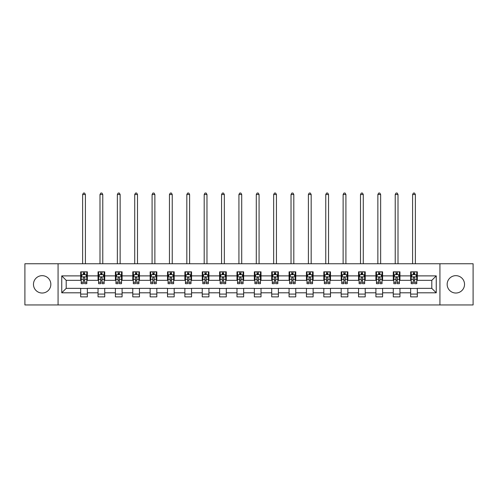 <?xml version="1.0" encoding="UTF-8"?>
<svg xmlns="http://www.w3.org/2000/svg" width="498" height="498" viewBox="0 0 498 498"><rect width="100%" height="100%" fill="white"/><g stroke="black" fill="none" stroke-linecap="round" stroke-linejoin="round"><path stroke-width="0.75" d="M455.844 275.662A8.684 8.684 0 0 0 447.16 284.346A8.684 8.684 0 0 0 455.844 293.029A8.684 8.684 0 0 0 464.528 284.346A8.684 8.684 0 0 0 455.844 275.662M42.156 275.662A8.684 8.684 0 0 0 33.472 284.346A8.684 8.684 0 0 0 42.156 293.029A8.684 8.684 0 0 0 50.84 284.346A8.684 8.684 0 0 0 42.156 275.662M439.927 304.944L473.1 304.944L473.1 263.753L439.927 263.753L439.927 304.944L58.073 304.944L58.073 263.753L24.9 263.753L24.9 304.944L58.073 304.944M439.927 263.753L58.073 263.753M417.324 275.886L417.324 271.821L410.645 271.821L410.645 275.886L399.956 275.886L399.956 271.821L393.277 271.821L393.277 275.886L382.595 275.886L382.595 271.821L375.909 271.821L375.909 275.886L365.227 275.886L365.227 271.821L358.548 271.821L358.548 275.886L347.859 275.886L347.859 271.821L341.18 271.821L341.18 275.886L330.491 275.886L330.491 271.821L323.812 271.821L323.812 275.886L313.124 275.886L313.124 271.821L306.444 271.821L306.444 275.886L295.756 275.886L295.756 271.821L289.077 271.821L289.077 275.886L278.388 275.886L278.388 271.821L271.709 271.821L271.709 275.886L261.02 275.886L261.02 271.821L254.341 271.821L254.341 275.886L243.659 275.886L243.659 271.821L236.98 271.821L236.98 275.886L226.291 275.886L226.291 271.821L219.612 271.821L219.612 275.886L208.923 275.886L208.923 271.821L202.244 271.821L202.244 275.886L191.556 275.886L191.556 271.821L184.876 271.821L184.876 275.886L174.188 275.886L174.188 271.821L167.509 271.821L167.509 275.886L156.82 275.886L156.82 271.821L150.141 271.821L150.141 275.886L139.452 275.886L139.452 271.821L132.773 271.821L132.773 275.886L122.091 275.886L122.091 271.821L115.405 271.821L115.405 275.886L104.723 275.886L104.723 271.821L98.044 271.821L98.044 275.886L87.355 275.886L87.355 271.821L80.676 271.821L80.676 275.886L61.752 275.886L61.752 292.805L66.203 288.354L80.676 288.354L80.676 296.87L87.355 296.87L87.355 288.354L98.044 288.354L98.044 296.87L104.723 296.87L104.723 288.354L115.405 288.354L115.405 296.87L122.091 296.87L122.091 288.354L132.773 288.354L132.773 296.87L139.452 296.87L139.452 288.354L150.141 288.354L150.141 296.87L156.82 296.87L156.82 288.354L167.509 288.354L167.509 296.87L174.188 296.87L174.188 288.354L184.876 288.354L184.876 296.87L191.556 296.87L191.556 288.354L202.244 288.354L202.244 296.87L208.923 296.87L208.923 288.354L219.612 288.354L219.612 296.87L226.291 296.87L226.291 288.354L236.98 288.354L236.98 296.87L243.659 296.87L243.659 288.354L254.341 288.354L254.341 296.87L261.02 296.87L261.02 288.354L271.709 288.354L271.709 296.87L278.388 296.87L278.388 288.354L289.077 288.354L289.077 296.87L295.756 296.87L295.756 288.354L306.444 288.354L306.444 296.87L313.124 296.87L313.124 288.354L323.812 288.354L323.812 296.87L330.491 296.87L330.491 288.354L341.18 288.354L341.18 296.87L347.859 296.87L347.859 288.354L358.548 288.354L358.548 296.87L365.227 296.87L365.227 288.354L375.909 288.354L375.909 296.87L382.595 296.87L382.595 288.354L393.277 288.354L393.277 296.87L399.956 296.87L399.956 288.354L410.645 288.354L410.645 296.87L417.324 296.87L417.324 288.354L431.797 288.354L431.797 280.337L417.324 280.337L417.324 275.886L436.248 275.886L436.248 292.805L417.324 292.805M410.645 292.805L399.956 292.805M393.277 292.805L382.595 292.805M375.909 292.805L365.227 292.805M358.548 292.805L347.859 292.805M341.18 292.805L330.491 292.805M323.812 292.805L313.124 292.805M306.444 292.805L295.756 292.805M289.077 292.805L278.388 292.805M271.709 292.805L261.02 292.805M254.341 292.805L243.659 292.805M236.98 292.805L226.291 292.805M219.612 292.805L208.923 292.805M202.244 292.805L191.556 292.805M184.876 292.805L174.188 292.805M167.509 292.805L156.82 292.805M150.141 292.805L139.452 292.805M132.773 292.805L122.091 292.805M115.405 292.805L104.723 292.805M98.044 292.805L87.355 292.805M80.676 292.805L61.752 292.805M410.645 275.886L410.645 280.337L399.956 280.337L399.956 275.886M393.277 275.886L393.277 280.337L382.595 280.337L382.595 275.886M375.909 275.886L375.909 280.337L365.227 280.337L365.227 275.886M358.548 275.886L358.548 280.337L347.859 280.337L347.859 275.886M341.18 275.886L341.18 280.337L330.491 280.337L330.491 275.886M323.812 275.886L323.812 280.337L313.124 280.337L313.124 275.886M306.444 275.886L306.444 280.337L295.756 280.337L295.756 275.886M289.077 275.886L289.077 280.337L278.388 280.337L278.388 275.886M271.709 275.886L271.709 280.337L261.02 280.337L261.02 275.886M254.341 275.886L254.341 280.337L243.659 280.337L243.659 275.886M236.98 275.886L236.98 280.337L226.291 280.337L226.291 275.886M219.612 275.886L219.612 280.337L208.923 280.337L208.923 275.886M202.244 275.886L202.244 280.337L191.556 280.337L191.556 275.886M184.876 275.886L184.876 280.337L174.188 280.337L174.188 275.886M167.509 275.886L167.509 280.337L156.82 280.337L156.82 275.886M150.141 275.886L150.141 280.337L139.452 280.337L139.452 275.886M132.773 275.886L132.773 280.337L122.091 280.337L122.091 275.886M115.405 275.886L115.405 280.337L104.723 280.337L104.723 275.886M98.044 275.886L98.044 280.337L87.355 280.337L87.355 275.886M80.676 275.886L80.676 280.337L66.203 280.337L61.752 275.886M66.203 280.337L66.203 288.354M436.248 292.805L431.797 288.354M431.797 280.337L436.248 275.886M80.676 274.603L81.23 274.603M83.347 274.603L84.685 274.603M86.795 274.603L87.355 274.603M80.676 280.225L81.23 280.225M83.347 280.225L84.685 280.225M86.795 280.225L87.355 280.225M80.676 288.466L87.355 288.466M80.676 294.088L87.355 294.088M98.044 288.466L104.723 288.466M98.044 294.088L104.723 294.088M98.044 274.603L98.598 274.603M100.714 274.603L102.046 274.603M104.163 274.603L104.723 274.603M98.044 280.225L98.598 280.225M100.714 280.225L102.046 280.225M104.163 280.225L104.723 280.225M115.405 288.466L122.091 288.466M115.405 294.088L122.091 294.088M115.405 274.603L115.966 274.603M118.082 274.603L119.414 274.603M121.531 274.603L122.091 274.603M115.405 280.225L115.966 280.225M118.082 280.225L119.414 280.225M121.531 280.225L122.091 280.225M132.773 288.466L139.452 288.466M132.773 294.088L139.452 294.088M132.773 274.603L133.333 274.603M135.45 274.603L136.782 274.603M138.898 274.603L139.452 274.603M132.773 280.225L133.333 280.225M135.45 280.225L136.782 280.225M138.898 280.225L139.452 280.225M150.141 288.466L156.82 288.466M150.141 294.088L156.82 294.088M150.141 274.603L150.701 274.603M152.811 274.603L154.15 274.603M156.266 274.603L156.82 274.603M150.141 280.225L150.701 280.225M152.811 280.225L154.15 280.225M156.266 280.225L156.82 280.225M167.509 288.466L174.188 288.466M167.509 294.088L174.188 294.088M167.509 274.603L168.069 274.603M170.179 274.603L171.517 274.603M173.634 274.603L174.188 274.603M167.509 280.225L168.069 280.225M170.179 280.225L171.517 280.225M173.634 280.225L174.188 280.225M184.876 288.466L191.556 288.466M184.876 294.088L191.556 294.088M184.876 274.603L185.43 274.603M187.547 274.603L188.885 274.603M191.002 274.603L191.556 274.603M184.876 280.225L185.43 280.225M187.547 280.225L188.885 280.225M191.002 280.225L191.556 280.225M202.244 288.466L208.923 288.466M202.244 294.088L208.923 294.088M202.244 274.603L202.798 274.603M204.915 274.603L206.253 274.603M208.363 274.603L208.923 274.603M202.244 280.225L202.798 280.225M204.915 280.225L206.253 280.225M208.363 280.225L208.923 280.225M219.612 288.466L226.291 288.466M219.612 294.088L226.291 294.088M219.612 274.603L220.166 274.603M222.282 274.603L223.621 274.603M225.731 274.603L226.291 274.603M219.612 280.225L220.166 280.225M222.282 280.225L223.621 280.225M225.731 280.225L226.291 280.225M236.98 288.466L243.659 288.466M236.98 294.088L243.659 294.088M236.98 274.603L237.534 274.603M239.65 274.603L240.982 274.603M243.099 274.603L243.659 274.603M236.98 280.225L237.534 280.225M239.65 280.225L240.982 280.225M243.099 280.225L243.659 280.225M254.341 288.466L261.02 288.466M254.341 294.088L261.02 294.088M254.341 274.603L254.901 274.603M257.018 274.603L258.35 274.603M260.466 274.603L261.02 274.603M254.341 280.225L254.901 280.225M257.018 280.225L258.35 280.225M260.466 280.225L261.02 280.225M271.709 288.466L278.388 288.466M271.709 294.088L278.388 294.088M271.709 274.603L272.269 274.603M274.379 274.603L275.718 274.603M277.834 274.603L278.388 274.603M271.709 280.225L272.269 280.225M274.379 280.225L275.718 280.225M277.834 280.225L278.388 280.225M289.077 288.466L295.756 288.466M289.077 294.088L295.756 294.088M289.077 274.603L289.637 274.603M291.747 274.603L293.085 274.603M295.202 274.603L295.756 274.603M289.077 280.225L289.637 280.225M291.747 280.225L293.085 280.225M295.202 280.225L295.756 280.225M306.444 288.466L313.124 288.466M306.444 294.088L313.124 294.088M306.444 274.603L306.998 274.603M309.115 274.603L310.453 274.603M312.57 274.603L313.124 274.603M306.444 280.225L306.998 280.225M309.115 280.225L310.453 280.225M312.57 280.225L313.124 280.225M323.812 288.466L330.491 288.466M323.812 294.088L330.491 294.088M323.812 274.603L324.366 274.603M326.483 274.603L327.821 274.603M329.931 274.603L330.491 274.603M323.812 280.225L324.366 280.225M326.483 280.225L327.821 280.225M329.931 280.225L330.491 280.225M341.18 288.466L347.859 288.466M341.18 294.088L347.859 294.088M341.18 274.603L341.734 274.603M343.85 274.603L345.189 274.603M347.299 274.603L347.859 274.603M341.18 280.225L341.734 280.225M343.85 280.225L345.189 280.225M347.299 280.225L347.859 280.225M358.548 288.466L365.227 288.466M358.548 294.088L365.227 294.088M358.548 274.603L359.102 274.603M361.218 274.603L362.55 274.603M364.667 274.603L365.227 274.603M358.548 280.225L359.102 280.225M361.218 280.225L362.55 280.225M364.667 280.225L365.227 280.225M375.909 288.466L382.595 288.466M375.909 294.088L382.595 294.088M375.909 274.603L376.469 274.603M378.586 274.603L379.918 274.603M382.034 274.603L382.595 274.603M375.909 280.225L376.469 280.225M378.586 280.225L379.918 280.225M382.034 280.225L382.595 280.225M393.277 288.466L399.956 288.466M393.277 294.088L399.956 294.088M393.277 274.603L393.837 274.603M395.954 274.603L397.286 274.603M399.402 274.603L399.956 274.603M393.277 280.225L393.837 280.225M395.954 280.225L397.286 280.225M399.402 280.225L399.956 280.225M410.645 288.466L417.324 288.466M410.645 294.088L417.324 294.088M410.645 274.603L411.205 274.603M413.315 274.603L414.653 274.603M416.77 274.603L417.324 274.603M410.645 280.225L411.205 280.225M413.315 280.225L414.653 280.225M416.77 280.225L417.324 280.225M84.685 273.271L83.347 273.271M86.795 282.285L84.685 282.285L84.685 283.679L86.795 283.679L86.795 276.888L85.687 274.659L82.344 274.659L81.23 276.888L81.23 283.679L83.347 283.679L83.347 282.285L81.23 282.285M81.23 276.888L81.23 271.821M86.795 276.888L86.795 271.821M83.347 274.659L83.347 271.821M84.685 271.821L84.685 274.659M84.685 282.285L84.685 277.722C84.237 276.863 83.795 276.863 83.347 277.722L83.347 282.285M85.407 263.753L85.407 194.506L82.624 194.506L82.624 263.753M82.624 194.506L83.459 193.056L84.573 193.056L85.407 194.506M102.046 273.271L100.714 273.271M104.163 282.285L102.046 282.285L102.046 283.679L104.163 283.679L104.163 276.888L103.049 274.659L99.712 274.659L98.598 276.888L98.598 283.679L100.714 283.679L100.714 282.285L98.598 282.285M98.598 276.888L98.598 271.821M104.163 276.888L104.163 271.821M100.714 274.659L100.714 271.821M102.046 271.821L102.046 274.659M102.046 282.285L102.046 277.722C101.604 276.863 101.156 276.863 100.714 277.722L100.714 282.285M102.775 263.753L102.775 194.506L99.992 194.506L99.992 263.753M99.992 194.506L100.826 193.056L101.941 193.056L102.775 194.506M119.414 273.271L118.082 273.271M121.531 282.285L119.414 282.285L119.414 283.679L121.531 283.679L121.531 276.888L120.416 274.659L117.08 274.659L115.966 276.888L115.966 283.679L118.082 283.679L118.082 282.285L115.966 282.285M115.966 276.888L115.966 271.821M121.531 276.888L121.531 271.821M118.082 274.659L118.082 271.821M119.414 271.821L119.414 274.659M119.414 282.285L119.414 277.722C118.972 276.863 118.524 276.863 118.082 277.722L118.082 282.285M120.143 263.753L120.143 194.506L117.354 194.506L117.354 263.753M117.354 194.506L118.194 193.056L119.302 193.056L120.143 194.506M136.782 273.271L135.45 273.271M138.898 282.285L136.782 282.285L136.782 283.679L138.898 283.679L138.898 276.888L137.784 274.659L134.448 274.659L133.333 276.888L133.333 283.679L135.45 283.679L135.45 282.285L133.333 282.285M133.333 276.888L133.333 271.821M138.898 276.888L138.898 271.821M135.45 274.659L135.45 271.821M136.782 271.821L136.782 274.659M136.782 282.285L136.782 277.722C136.34 276.863 135.892 276.863 135.45 277.722L135.45 282.285M137.504 263.753L137.504 194.506L134.721 194.506L134.721 263.753M134.721 194.506L135.556 193.056L136.67 193.056L137.504 194.506M154.15 273.271L152.811 273.271M156.266 282.285L154.15 282.285L154.15 283.679L156.266 283.679L156.266 276.888L155.152 274.659L151.809 274.659L150.701 276.888L150.701 283.679L152.811 283.679L152.811 282.285L150.701 282.285M150.701 276.888L150.701 271.821M156.266 276.888L156.266 271.821M152.811 274.659L152.811 271.821M154.15 271.821L154.15 274.659M154.15 282.285L154.15 277.722C153.708 276.863 153.26 276.863 152.811 277.722L152.811 282.285M154.872 263.753L154.872 194.506L152.089 194.506L152.089 263.753M152.089 194.506L152.923 193.056L154.038 193.056L154.872 194.506M171.517 273.271L170.179 273.271M173.634 282.285L171.517 282.285L171.517 283.679L173.634 283.679L173.634 276.888L172.52 274.659L169.177 274.659L168.069 276.888L168.069 283.679L170.179 283.679L170.179 282.285L168.069 282.285M168.069 276.888L168.069 271.821M173.634 276.888L173.634 271.821M170.179 274.659L170.179 271.821M171.517 271.821L171.517 274.659M171.517 282.285L171.517 277.722C171.069 276.863 170.627 276.863 170.179 277.722L170.179 282.285M172.24 263.753L172.24 194.506L169.457 194.506L169.457 263.753M169.457 194.506L170.291 193.056L171.405 193.056L172.24 194.506M188.885 273.271L187.547 273.271M191.002 282.285L188.885 282.285L188.885 283.679L191.002 283.679L191.002 276.888L189.887 274.659L186.545 274.659L185.43 276.888L185.43 283.679L187.547 283.679L187.547 282.285L185.43 282.285M185.43 276.888L185.43 271.821M191.002 276.888L191.002 271.821M187.547 274.659L187.547 271.821M188.885 271.821L188.885 274.659M188.885 282.285L188.885 277.722C188.437 276.863 187.995 276.863 187.547 277.722L187.547 282.285M189.607 263.753L189.607 194.506L186.825 194.506L186.825 263.753M186.825 194.506L187.659 193.056L188.773 193.056L189.607 194.506M206.253 273.271L204.915 273.271M208.363 282.285L206.253 282.285L206.253 283.679L208.363 283.679L208.363 276.888L207.255 274.659L203.912 274.659L202.798 276.888L202.798 283.679L204.915 283.679L204.915 282.285L202.798 282.285M202.798 276.888L202.798 271.821M208.363 276.888L208.363 271.821M204.915 274.659L204.915 271.821M206.253 271.821L206.253 274.659M206.253 282.285L206.253 277.722C205.805 276.863 205.363 276.863 204.915 277.722L204.915 282.285M206.975 263.753L206.975 194.506L204.192 194.506L204.192 263.753M204.192 194.506L205.027 193.056L206.141 193.056L206.975 194.506M223.621 273.271L222.282 273.271M225.731 282.285L223.621 282.285L223.621 283.679L225.731 283.679L225.731 276.888L224.617 274.659L221.28 274.659L220.166 276.888L220.166 283.679L222.282 283.679L222.282 282.285L220.166 282.285M220.166 276.888L220.166 271.821M225.731 276.888L225.731 271.821M222.282 274.659L222.282 271.821M223.621 271.821L223.621 274.659M223.621 282.285L223.621 277.722C223.172 276.863 222.731 276.863 222.282 277.722L222.282 282.285M224.343 263.753L224.343 194.506L221.56 194.506L221.56 263.753M221.56 194.506L222.394 193.056L223.509 193.056L224.343 194.506M240.982 273.271L239.65 273.271M243.099 282.285L240.982 282.285L240.982 283.679L243.099 283.679L243.099 276.888L241.984 274.659L238.648 274.659L237.534 276.888L237.534 283.679L239.65 283.679L239.65 282.285L237.534 282.285M237.534 276.888L237.534 271.821M243.099 276.888L243.099 271.821M239.65 274.659L239.65 271.821M240.982 271.821L240.982 274.659M240.982 282.285L240.982 277.722C240.54 276.863 240.092 276.863 239.65 277.722L239.65 282.285M241.711 263.753L241.711 194.506L238.928 194.506L238.928 263.753M238.928 194.506L239.762 193.056L240.87 193.056L241.711 194.506M258.35 273.271L257.018 273.271M260.466 282.285L258.35 282.285L258.35 283.679L260.466 283.679L260.466 276.888L259.352 274.659L256.016 274.659L254.901 276.888L254.901 283.679L257.018 283.679L257.018 282.285L254.901 282.285M254.901 276.888L254.901 271.821M260.466 276.888L260.466 271.821M257.018 274.659L257.018 271.821M258.35 271.821L258.35 274.659M258.35 282.285L258.35 277.722C257.908 276.863 257.46 276.863 257.018 277.722L257.018 282.285M259.072 263.753L259.072 194.506L256.289 194.506L256.289 263.753M256.289 194.506L257.13 193.056L258.238 193.056L259.072 194.506M275.718 273.271L274.379 273.271M277.834 282.285L275.718 282.285L275.718 283.679L277.834 283.679L277.834 276.888L276.72 274.659L273.383 274.659L272.269 276.888L272.269 283.679L274.379 283.679L274.379 282.285L272.269 282.285M272.269 276.888L272.269 271.821M277.834 276.888L277.834 271.821M274.379 274.659L274.379 271.821M275.718 271.821L275.718 274.659M275.718 282.285L275.718 277.722C275.276 276.863 274.828 276.863 274.379 277.722L274.379 282.285M276.44 263.753L276.44 194.506L273.657 194.506L273.657 263.753M273.657 194.506L274.491 193.056L275.606 193.056L276.44 194.506M293.085 273.271L291.747 273.271M295.202 282.285L293.085 282.285L293.085 283.679L295.202 283.679L295.202 276.888L294.088 274.659L290.745 274.659L289.637 276.888L289.637 283.679L291.747 283.679L291.747 282.285L289.637 282.285M289.637 276.888L289.637 271.821M295.202 276.888L295.202 271.821M291.747 274.659L291.747 271.821M293.085 271.821L293.085 274.659M293.085 282.285L293.085 277.722C292.643 276.863 292.195 276.863 291.747 277.722L291.747 282.285M293.808 263.753L293.808 194.506L291.025 194.506L291.025 263.753M291.025 194.506L291.859 193.056L292.973 193.056L293.808 194.506M310.453 273.271L309.115 273.271M312.57 282.285L310.453 282.285L310.453 283.679L312.57 283.679L312.57 276.888L311.455 274.659L308.113 274.659L306.998 276.888L306.998 283.679L309.115 283.679L309.115 282.285L306.998 282.285M306.998 276.888L306.998 271.821M312.57 276.888L312.57 271.821M309.115 274.659L309.115 271.821M310.453 271.821L310.453 274.659M310.453 282.285L310.453 277.722C310.005 276.863 309.563 276.863 309.115 277.722L309.115 282.285M311.175 263.753L311.175 194.506L308.393 194.506L308.393 263.753M308.393 194.506L309.227 193.056L310.341 193.056L311.175 194.506M327.821 273.271L326.483 273.271M329.931 282.285L327.821 282.285L327.821 283.679L329.931 283.679L329.931 276.888L328.823 274.659L325.48 274.659L324.366 276.888L324.366 283.679L326.483 283.679L326.483 282.285L324.366 282.285M324.366 276.888L324.366 271.821M329.931 276.888L329.931 271.821M326.483 274.659L326.483 271.821M327.821 271.821L327.821 274.659M327.821 282.285L327.821 277.722C327.373 276.863 326.931 276.863 326.483 277.722L326.483 282.285M328.543 263.753L328.543 194.506L325.76 194.506L325.76 263.753M325.76 194.506L326.595 193.056L327.709 193.056L328.543 194.506M345.189 273.271L343.85 273.271M347.299 282.285L345.189 282.285L345.189 283.679L347.299 283.679L347.299 276.888L346.191 274.659L342.848 274.659L341.734 276.888L341.734 283.679L343.85 283.679L343.85 282.285L341.734 282.285M341.734 276.888L341.734 271.821M347.299 276.888L347.299 271.821M343.85 274.659L343.85 271.821M345.189 271.821L345.189 274.659M345.189 282.285L345.189 277.722C344.74 276.863 344.299 276.863 343.85 277.722L343.85 282.285M345.911 263.753L345.911 194.506L343.128 194.506L343.128 263.753M343.128 194.506L343.962 193.056L345.077 193.056L345.911 194.506M362.55 273.271L361.218 273.271M364.667 282.285L362.55 282.285L362.55 283.679L364.667 283.679L364.667 276.888L363.552 274.659L360.216 274.659L359.102 276.888L359.102 283.679L361.218 283.679L361.218 282.285L359.102 282.285M359.102 276.888L359.102 271.821M364.667 276.888L364.667 271.821M361.218 274.659L361.218 271.821M362.55 271.821L362.55 274.659M362.55 282.285L362.55 277.722C362.108 276.863 361.66 276.863 361.218 277.722L361.218 282.285M363.279 263.753L363.279 194.506L360.496 194.506L360.496 263.753M360.496 194.506L361.33 193.056L362.444 193.056L363.279 194.506M379.918 273.271L378.586 273.271M382.034 282.285L379.918 282.285L379.918 283.679L382.034 283.679L382.034 276.888L380.92 274.659L377.584 274.659L376.469 276.888L376.469 283.679L378.586 283.679L378.586 282.285L376.469 282.285M376.469 276.888L376.469 271.821M382.034 276.888L382.034 271.821M378.586 274.659L378.586 271.821M379.918 271.821L379.918 274.659M379.918 282.285L379.918 277.722C379.476 276.863 379.028 276.863 378.586 277.722L378.586 282.285M380.646 263.753L380.646 194.506L377.858 194.506L377.858 263.753M377.858 194.506L378.698 193.056L379.806 193.056L380.646 194.506M397.286 273.271L395.954 273.271M399.402 282.285L397.286 282.285L397.286 283.679L399.402 283.679L399.402 276.888L398.288 274.659L394.951 274.659L393.837 276.888L393.837 283.679L395.954 283.679L395.954 282.285L393.837 282.285M393.837 276.888L393.837 271.821M399.402 276.888L399.402 271.821M395.954 274.659L395.954 271.821M397.286 271.821L397.286 274.659M397.286 282.285L397.286 277.722C396.844 276.863 396.396 276.863 395.954 277.722L395.954 282.285M398.008 263.753L398.008 194.506L395.225 194.506L395.225 263.753M395.225 194.506L396.059 193.056L397.174 193.056L398.008 194.506M414.653 273.271L413.315 273.271M416.77 282.285L414.653 282.285L414.653 283.679L416.77 283.679L416.77 276.888L415.656 274.659L412.313 274.659L411.205 276.888L411.205 283.679L413.315 283.679L413.315 282.285L411.205 282.285M411.205 276.888L411.205 271.821M416.77 276.888L416.77 271.821M413.315 274.659L413.315 271.821M414.653 271.821L414.653 274.659M414.653 282.285L414.653 277.722C414.212 276.863 413.763 276.863 413.315 277.722L413.315 282.285M415.376 263.753L415.376 194.506L412.593 194.506L412.593 263.753M412.593 194.506L413.427 193.056L414.541 193.056L415.376 194.506M86.77 276.832L81.261 276.832M81.23 274.796L82.276 274.796M85.749 274.796L86.795 274.796M83.347 279.297L81.23 279.297M86.795 279.297L84.685 279.297M84.685 273.975L83.347 273.975M104.138 276.832L98.629 276.832M98.598 274.796L99.644 274.796M103.117 274.796L104.163 274.796M100.714 279.297L98.598 279.297M104.163 279.297L102.046 279.297M102.046 273.975L100.714 273.975M121.506 276.832L115.99 276.832M115.966 274.796L117.011 274.796M120.485 274.796L121.531 274.796M118.082 279.297L115.966 279.297M121.531 279.297L119.414 279.297M119.414 273.975L118.082 273.975M138.867 276.832L133.358 276.832M133.333 274.796L134.379 274.796M137.853 274.796L138.898 274.796M135.45 279.297L133.333 279.297M138.898 279.297L136.782 279.297M136.782 273.975L135.45 273.975M156.235 276.832L150.726 276.832M150.701 274.796L151.747 274.796M155.22 274.796L156.266 274.796M152.811 279.297L150.701 279.297M156.266 279.297L154.15 279.297M154.15 273.975L152.811 273.975M173.603 276.832L168.094 276.832M168.069 274.796L169.115 274.796M172.588 274.796L173.634 274.796M170.179 279.297L168.069 279.297M173.634 279.297L171.517 279.297M171.517 273.975L170.179 273.975M190.971 276.832L185.461 276.832M185.43 274.796L186.476 274.796M189.95 274.796L191.002 274.796M187.547 279.297L185.43 279.297M191.002 279.297L188.885 279.297M188.885 273.975L187.547 273.975M208.338 276.832L202.829 276.832M202.798 274.796L203.844 274.796M207.317 274.796L208.363 274.796M204.915 279.297L202.798 279.297M208.363 279.297L206.253 279.297M206.253 273.975L204.915 273.975M225.706 276.832L220.197 276.832M220.166 274.796L221.212 274.796M224.685 274.796L225.731 274.796M222.282 279.297L220.166 279.297M225.731 279.297L223.621 279.297M223.621 273.975L222.282 273.975M243.074 276.832L237.558 276.832M237.534 274.796L238.579 274.796M242.053 274.796L243.099 274.796M239.65 279.297L237.534 279.297M243.099 279.297L240.982 279.297M240.982 273.975L239.65 273.975M260.442 276.832L254.926 276.832M254.901 274.796L255.947 274.796M259.421 274.796L260.466 274.796M257.018 279.297L254.901 279.297M260.466 279.297L258.35 279.297M258.35 273.975L257.018 273.975M277.803 276.832L272.294 276.832M272.269 274.796L273.315 274.796M276.788 274.796L277.834 274.796M274.379 279.297L272.269 279.297M277.834 279.297L275.718 279.297M275.718 273.975L274.379 273.975M295.171 276.832L289.662 276.832M289.637 274.796L290.683 274.796M294.156 274.796L295.202 274.796M291.747 279.297L289.637 279.297M295.202 279.297L293.085 279.297M293.085 273.975L291.747 273.975M312.539 276.832L307.029 276.832M306.998 274.796L308.05 274.796M311.524 274.796L312.57 274.796M309.115 279.297L306.998 279.297M312.57 279.297L310.453 279.297M310.453 273.975L309.115 273.975M329.906 276.832L324.397 276.832M324.366 274.796L325.412 274.796M328.885 274.796L329.931 274.796M326.483 279.297L324.366 279.297M329.931 279.297L327.821 279.297M327.821 273.975L326.483 273.975M347.274 276.832L341.765 276.832M341.734 274.796L342.78 274.796M346.253 274.796L347.299 274.796M343.85 279.297L341.734 279.297M347.299 279.297L345.189 279.297M345.189 273.975L343.85 273.975M364.642 276.832L359.133 276.832M359.102 274.796L360.147 274.796M363.621 274.796L364.667 274.796M361.218 279.297L359.102 279.297M364.667 279.297L362.55 279.297M362.55 273.975L361.218 273.975M382.01 276.832L376.494 276.832M376.469 274.796L377.515 274.796M380.989 274.796L382.034 274.796M378.586 279.297L376.469 279.297M382.034 279.297L379.918 279.297M379.918 273.975L378.586 273.975M399.371 276.832L393.862 276.832M393.837 274.796L394.883 274.796M398.356 274.796L399.402 274.796M395.954 279.297L393.837 279.297M399.402 279.297L397.286 279.297M397.286 273.975L395.954 273.975M416.739 276.832L411.23 276.832M411.205 274.796L412.251 274.796M415.724 274.796L416.77 274.796M413.315 279.297L411.205 279.297M416.77 279.297L414.653 279.297M414.653 273.975L413.315 273.975"/></g></svg>
